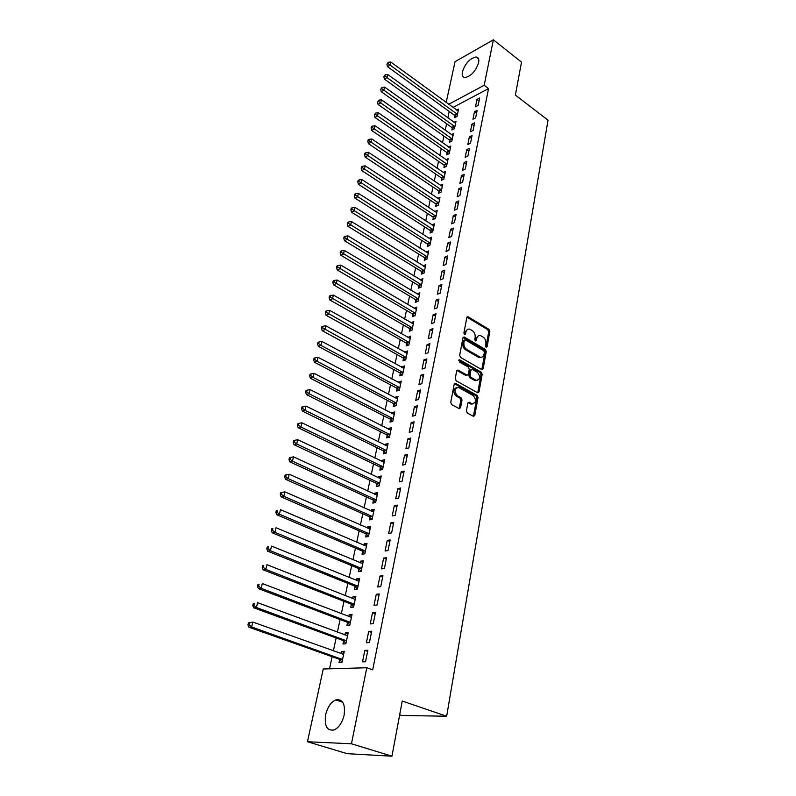 <?xml version="1.0" encoding="UTF-8"?>
<svg xmlns="http://www.w3.org/2000/svg" width="796" height="796" viewBox="0 0 796 796"><rect width="100%" height="100%" fill="white"/><g stroke="black" fill="none" stroke-linecap="round" stroke-linejoin="round"><path stroke-width="1.19" d="M486.137 347.275L487.122 346.728L489.848 331.464L488.973 329.355L467.958 316.728L466.814 317.594L463.889 333.007L464.705 334.599L465.541 333.982L465.919 331.972C466.496 329.703 467.74 328.768 469.68 329.166L472.287 330.589C474.486 332.211 475.441 334.499 475.152 337.444L474.774 339.434L475.401 340.937L476.406 340.399L476.774 338.4C477.331 336.131 478.565 335.206 480.476 335.604L483.033 336.997C485.212 338.599 486.157 340.867 485.868 343.792L485.51 345.782L486.137 347.275M487.122 346.728L485.958 347.086L488.694 331.832L487.819 329.723L466.963 317.166M464.376 334.4L464.764 332.35L465.919 331.972M475.232 340.807L475.61 338.768L476.774 338.4M325.654 714.708C327.544 707.127 330.907 702.191 335.713 699.913C342.648 698.749 345.454 703.793 344.131 715.037C342.28 722.609 338.957 727.584 334.161 729.942C327.047 731.126 324.211 726.052 325.654 714.708M462.406 71.769C465.371 63.252 469.929 58.337 476.078 56.994C478.396 57.302 479.242 59.212 478.625 62.715C475.68 71.232 471.132 76.187 464.983 77.56C462.605 77.262 461.75 75.331 462.406 71.769M466.416 410.875L467.332 413.054L473.471 416.378L474.814 415.432L478.018 397.532L477.112 395.373L455.67 383.453L454.168 384.299L450.745 402.378L451.67 404.587L459.212 408.656L460.576 407.711L462.018 399.98L461.093 397.791L457.451 395.791C453.869 391.194 454.237 388.408 458.536 387.433L473.113 395.473C476.625 400.05 476.257 402.806 472.018 403.751L469.152 402.219L467.819 403.154L466.416 410.875M366.787 667.745L351.464 743.782L307.455 741.743L323.246 668.998L366.787 667.745L372.697 669.844L488.545 88.575L484.197 85.272L448.675 104.296M446.188 102.475L455.043 61.68L493.361 39.8L521.519 62.138L515.37 95.082L548.036 120.176L446.655 716.241L402.249 701.037L391.95 756.2L351.464 743.782M493.361 39.8L484.197 85.272M481.739 369.603L483.162 368.797L486.256 351.553L485.371 349.424L464.177 336.987L462.974 337.862L459.67 355.285L460.585 357.454L481.739 369.603M482.177 374.329L479.023 391.901L477.749 392.826L456.168 380.796L455.252 378.607L456.695 370.986L457.989 370.07L467.073 375.175L468.346 374.259L469.272 369.264L468.366 367.095L459.332 361.941L459.73 359.852L481.281 372.19L482.177 374.329L481.003 374.667L477.849 392.219L479.023 391.901M399.682 714.798L401.681 715.465L446.655 716.241M371.712 631.218L368.707 631.407L366.399 642.75L369.404 642.591L371.712 631.218M343.613 640.989L342.986 643.994L345.852 643.845L348.2 632.721L345.335 632.9L344.887 634.979M379.244 593.965L376.269 594.264L374.02 605.298L377.005 605.04L379.244 593.965M351.364 604.453L350.738 607.378L353.593 607.119L355.872 596.294L353.026 596.572L352.638 598.423M386.587 557.707L383.632 558.105L381.443 568.851L384.408 568.483L386.587 557.707M358.897 568.861L358.3 571.707L361.135 571.359L363.354 560.812L360.528 561.19L360.18 562.822M393.741 522.405L390.796 522.892L388.667 533.36L391.612 532.902L393.741 522.405M366.25 534.186L365.663 536.962L368.478 536.524L370.647 526.246L367.832 526.713L367.533 528.136M400.696 488.018L397.771 488.595L395.702 498.793L398.627 498.236L400.696 488.018M373.404 500.395L372.836 503.092L375.642 502.565L377.752 492.545L374.956 493.102L374.687 494.336M407.482 454.506L404.577 455.163L402.557 465.103L405.462 464.466L407.482 454.506M380.389 467.441L379.831 470.078L382.617 469.471L384.677 459.7L381.891 460.337L381.672 461.381M414.099 421.84L411.214 422.586L409.234 432.268L412.129 431.551L414.099 421.84M387.194 435.303L386.647 437.88L389.423 437.193L391.433 427.661L388.667 428.377L388.478 429.243M420.547 389.99L417.681 390.806L415.751 400.259L418.626 399.463L420.547 389.99M393.841 403.96L393.304 406.467L396.06 405.701L398.02 396.408L395.274 397.194L395.124 397.891M426.835 358.926L423.979 359.822L422.109 369.036L424.965 368.17L426.835 358.926M400.318 373.364L399.801 375.811L402.537 374.976L404.448 365.911L401.602 367.294M432.964 328.619L430.139 329.574L428.308 338.569L431.143 337.633L432.964 328.619M406.647 343.504L406.139 345.892L408.865 344.996L410.726 336.131L407.93 337.434M438.954 299.047L436.148 300.062L434.357 308.838L437.173 307.843L438.954 299.047M412.825 314.34L412.328 316.679L415.034 315.714L416.855 307.067L414.109 308.271M444.805 270.162L442.009 271.247L440.268 279.824L443.064 278.759L444.805 270.162M418.855 285.863L418.378 288.142L421.064 287.117L422.845 278.67L420.149 279.794M450.516 241.964L447.74 243.108L446.029 251.476L448.815 250.362L450.516 241.964M424.756 258.033L424.288 260.262L426.954 259.188L428.696 250.929L426.079 252.004M456.088 214.422L453.332 215.616L451.67 223.795L454.426 222.621L456.088 214.422M430.517 230.84L430.059 233.019L432.706 231.885L434.407 223.815L431.939 224.89M461.541 187.518L458.795 188.761L457.173 196.751L459.919 195.518L461.541 187.518M436.148 204.264L435.701 206.393L438.337 205.209L439.999 197.318L437.661 198.383M466.864 161.21L464.138 162.513L462.556 170.324L465.272 169.041L466.864 161.21M441.651 178.274L441.213 180.354L443.84 179.12L445.462 171.409L443.253 172.463M472.068 135.499L469.361 136.842L467.809 144.484L470.516 143.151L472.068 135.499M447.044 152.852L446.606 154.892L449.213 153.618L450.805 146.066L448.705 147.111M477.152 110.365L474.476 111.748L472.953 119.221L475.64 117.848L477.152 110.365M452.307 127.997L451.889 129.987L454.476 128.663L456.028 121.281L454.028 122.315M488.545 88.575L452.994 107.45M449.233 111.47L447.859 117.868M446.606 123.718L445.203 130.245M443.939 136.106L442.516 142.763M441.253 148.623L439.8 155.419M438.536 161.29L437.044 168.215M435.79 174.085L434.268 181.16M433.004 187.03L431.452 194.244M430.188 200.124L428.616 207.487M427.353 213.368L425.731 220.87M424.477 226.761L422.825 234.412M421.562 240.302L419.88 248.113M418.616 254.004L416.905 261.974M415.641 267.864L413.89 276.003M412.626 281.884L410.845 290.182M409.582 296.072L407.761 304.54M406.497 310.43L404.647 319.067M403.383 324.957L401.483 333.773M400.219 339.653L398.289 348.648M397.025 354.538L395.055 363.702M393.791 369.593L391.781 378.946M390.518 384.836L388.468 394.378M387.204 400.259L385.115 410M383.851 415.88L381.712 425.82M380.448 431.691L378.269 441.83M377.015 447.7L374.787 458.048M373.533 463.919L371.264 474.466M370.001 480.336L367.692 491.102M366.429 496.953L364.07 507.947M362.817 513.798L360.409 525.012M359.155 530.852L356.698 542.295M355.444 548.126L352.936 559.807M351.683 565.628L349.126 577.548M347.872 583.368L345.265 595.527M344.011 601.328L341.345 613.746M340.101 619.537L337.385 632.203M336.141 637.994L333.365 650.919M332.121 656.69L329.514 668.809M454.894 115.768L454.476 117.738L457.063 116.385L458.605 109.092L456.655 110.117M479.66 97.998L476.983 99.41L475.481 106.793L478.157 105.4L479.66 97.998M449.69 140.355L449.262 142.375L451.859 141.071L453.431 133.609L451.382 134.643M474.625 122.863L471.928 124.226L470.396 131.778L473.093 130.425L474.625 122.863M444.357 165.498L443.929 167.558L446.536 166.294L448.148 158.673L445.989 159.717M469.481 148.285L466.764 149.608L465.192 157.329L467.909 156.026L469.481 148.285M438.914 191.199L438.467 193.299L441.103 192.095L442.745 184.294L440.477 185.349M464.217 174.284L461.481 175.558L459.879 183.458L462.615 182.204L464.217 174.284M433.352 217.477L432.895 219.626L435.541 218.472L437.223 210.492L434.825 211.557M458.824 200.891L456.078 202.114L454.436 210.194L457.193 208.99L458.824 200.891M427.651 244.362L427.183 246.561L429.85 245.457L431.571 237.298L429.024 238.372M453.312 228.114L450.546 229.288L448.864 237.556L451.64 236.412L453.312 228.114M421.82 271.864L421.343 274.123L424.029 273.068L425.79 264.72L423.104 265.804M447.67 255.984L444.894 257.098L443.163 265.565L445.959 264.471L447.67 255.984M415.86 300.012L415.373 302.321L418.069 301.336L419.87 292.779L417.144 293.953M441.899 284.52L439.094 285.565L437.332 294.241L440.138 293.217L441.899 284.52M409.751 328.838L409.253 331.196L411.97 330.26L413.811 321.514L411.044 322.768M435.979 313.743L433.163 314.728L431.352 323.614L434.178 322.649L435.979 313.743M403.502 358.339L402.995 360.757L405.721 359.892L407.612 350.936L404.786 352.27M429.92 343.683L427.084 344.608L425.223 353.713L428.069 352.807L429.92 343.683M397.095 388.567L396.577 391.045L399.323 390.249L401.254 381.065L398.388 382.498M423.711 374.369L420.845 375.215L418.955 384.548L421.81 383.722L423.711 374.369M390.538 419.532L390 422.079L392.766 421.353L394.746 411.94L391.99 412.686L391.821 413.462M417.343 405.821L414.467 406.597L412.517 416.169L415.403 415.403L417.343 405.821M383.811 451.272L383.264 453.879L386.04 453.232L388.08 443.581L385.304 444.258L385.095 445.213M410.816 438.069L407.91 438.775L405.92 448.586L408.816 447.909L410.816 438.069M376.916 483.809L376.359 486.485L379.145 485.908L381.234 476.018L378.448 476.615L378.2 477.749M404.109 471.152L401.194 471.769L399.154 481.839L402.07 481.242L404.109 471.152M369.851 517.181L369.274 519.917L372.08 519.43L374.22 509.291L371.414 509.798L371.135 511.132M397.244 505.102L394.309 505.629L392.209 515.957L395.144 515.45L397.244 505.102M362.598 551.409L362.001 554.225L364.827 553.827L367.026 543.419L364.2 543.837L363.881 545.369M390.189 539.937L387.234 540.385L385.075 550.991L388.03 550.573L390.189 539.937M355.155 586.543L354.548 589.428L357.384 589.12L359.643 578.433L356.797 578.772L356.429 580.513M382.946 575.717L379.971 576.065L377.752 586.95L380.737 586.642L382.946 575.717M347.514 622.601L346.887 625.557L349.752 625.357L352.061 614.383L349.205 614.621L348.787 616.582M375.503 612.462L372.518 612.711L370.24 623.895L373.234 623.686L375.503 612.462M339.673 659.635L339.026 662.67L341.902 662.57L344.28 651.307L341.404 651.436L340.937 653.635M367.861 650.223L364.847 650.362L362.508 661.854L365.523 661.755L367.861 650.223M391.95 756.2L347.235 753.683L307.455 741.743M476.983 99.41L479.063 100.963M474.476 111.748L476.565 113.291M471.928 124.226L474.038 125.758M469.361 136.842L471.481 138.375M466.764 149.608L468.904 151.121M464.138 162.513L466.297 164.016M461.481 175.558L463.65 177.06M458.795 188.761L460.983 190.244M456.078 202.114L458.277 203.587M453.332 215.616L455.551 217.089M450.546 229.288L452.785 230.74M447.74 243.108L449.989 244.551M423.114 265.784L424.875 266.879M444.894 257.098L447.163 258.531M420.159 279.704L422.149 280.918M442.009 271.247L444.297 272.67M417.184 293.794L419.323 295.077M439.094 285.565L441.402 286.978M414.159 308.042L416.378 309.345M436.148 300.062L438.467 301.455M411.104 322.46L413.343 323.753M433.163 314.728L435.502 316.111M408.01 337.056L410.268 338.33M430.139 329.574L432.497 330.947M404.885 351.822L407.154 353.086M427.084 344.608L429.462 345.962M401.721 366.757L404.01 368.011M423.979 359.822L426.377 361.155M398.517 381.881L400.826 383.125M420.845 375.215L423.263 376.548M395.274 397.194L397.602 398.418M417.681 390.806L420.109 392.12M391.99 412.686L394.338 413.9M414.467 406.597L416.925 407.89M388.667 428.377L391.025 429.571M411.214 422.586L413.691 423.86M385.304 444.258L387.682 445.432M407.91 438.775L410.418 440.039M381.891 460.337L384.299 461.501M404.577 455.163L407.094 456.416M378.448 476.615L380.866 477.759M401.194 471.769L403.741 473.003M374.956 493.102L377.394 494.236M397.771 488.595L400.338 489.799M371.414 509.798L373.881 510.913M394.309 505.629L396.896 506.823M367.832 526.713L370.319 527.808M390.796 522.892L393.403 524.067M364.2 543.837L366.707 544.912M387.234 540.385L389.861 541.529M360.528 561.19L363.056 562.245M383.632 558.105L386.279 559.23M356.797 578.772L359.354 579.806M379.971 576.065L382.647 577.17M353.026 596.572L355.603 597.587M376.269 594.264L378.966 595.348M349.205 614.621L351.802 615.616M372.518 612.711L375.244 613.776M345.335 632.9L347.952 633.875M368.707 631.407L371.463 632.442M341.404 651.436L344.051 652.382M364.847 650.362L367.623 651.377M478.326 335.852L475.61 338.768M467.471 329.435L464.764 332.35M481.809 369.642L485.092 351.902L484.207 349.782L463.143 337.405M484.356 352.2L483.739 350.718L465.342 339.912L464.317 340.449L463.919 342.579C463.61 345.564 464.575 347.872 466.814 349.484L480.157 357.155C482.137 357.603 483.411 356.658 483.978 354.32L484.356 352.2M464.496 340.041L463.163 340.817L464.317 340.449M481.192 357.305L478.277 357.185L465.65 349.842C463.411 348.23 462.446 345.932 462.755 342.947L463.163 340.817M477.64 392.776L477.849 392.219M466.973 375.125L465.72 375.423L456.904 370.448M458.725 360.299L480.107 372.528L481.281 372.19M475.819 380.14L476.316 380.359C480.406 379.364 480.724 376.637 477.262 372.18L472.167 369.294L470.924 370.2L470.008 375.195L470.914 377.354L475.819 380.14L474.655 380.458L477.142 380.508M471.192 369.583L469.759 370.538L470.924 370.2M474.655 380.458L469.74 377.692L468.834 375.533L469.759 370.538M481.003 374.667L480.107 372.528M472.904 403.93L470.844 404.06L468.058 402.567M456.426 387.592C452.964 389.503 452.914 392.338 456.277 396.11L457.451 395.791M459.153 408.627L460.834 400.288L459.919 398.109L456.277 396.11M473.381 416.338L476.844 397.841L475.938 395.692L454.397 383.732M458.188 111.052L390.766 62.018L390 65.113L387.473 66.645L454.367 115.191L455.859 117.012M387.941 63.531L388.239 62.287L386.926 64.138L387.941 63.531L457.481 114.415M388.239 62.287L390.766 62.018M387.473 66.645L386.926 64.138M455.611 123.271L387.692 74.476L386.926 77.61L384.388 79.122L451.77 127.43L453.292 129.27M384.846 76.018L385.155 74.754L383.831 76.615L384.846 76.018L454.894 126.663M385.155 74.754L387.692 74.476M384.388 79.122L383.831 76.615M453.014 135.619L384.587 87.082L383.811 90.256L381.264 91.739L449.153 139.788L450.695 141.648M381.722 88.645L382.04 87.371L380.707 89.242L381.722 88.645L452.287 139.051M382.04 87.371L384.587 87.082M381.264 91.739L380.707 89.242M450.377 148.096L381.453 99.828L380.657 103.042L378.11 104.505L446.496 152.285L448.068 154.175M378.558 101.42L378.876 100.137L377.543 102.007L378.558 101.42L449.64 151.578M378.876 100.137L381.453 99.828M378.11 104.505L377.543 102.007M447.72 160.722L378.269 112.733L377.473 115.977L374.916 117.41L443.82 164.931L445.422 166.842M375.364 114.345L375.682 113.042L374.339 114.922L375.364 114.345L446.974 164.235M375.682 113.042L378.269 112.733M374.916 117.41L374.339 114.922M445.024 173.488L375.055 125.778L374.249 129.061L371.682 130.474L441.103 177.707L442.735 179.637M372.13 127.42L372.458 126.096L371.434 126.663L371.105 127.977L372.13 127.42L444.277 177.04M372.458 126.096L375.055 125.778M371.682 130.474L371.105 127.977M442.307 186.393L371.812 138.982L370.986 142.305L368.419 143.688L438.367 190.632L440.029 192.582M368.856 140.643L369.185 139.31L368.16 139.867L367.832 141.2L368.856 140.643L441.541 189.985M369.185 139.31L371.812 138.982M368.419 143.688L367.832 141.2M439.551 199.438L368.518 152.334L367.692 155.698L365.115 157.061L435.591 203.696L437.283 205.676M365.543 154.026L365.881 152.683L364.847 153.23L364.518 154.573L365.543 154.026L438.785 203.07M365.881 152.683L368.518 152.334M365.115 157.061L364.518 154.573M436.765 212.641L365.185 165.847L364.349 169.249L361.772 170.583L432.785 216.91L434.517 218.92M362.2 167.568L362.528 166.205L361.503 166.742L361.165 168.105L362.2 167.568L435.999 216.313M362.528 166.205L365.185 165.847M361.772 170.583L361.165 168.105M433.949 225.994L361.822 179.528L360.976 182.971L358.379 184.274L429.949 230.283L431.711 232.313M358.807 181.269L359.145 179.886L358.11 180.413L357.772 181.796L358.807 181.269L433.173 229.706M359.145 179.886L361.822 179.528M358.379 184.274L357.772 181.796M431.104 239.496L358.409 193.358L357.553 196.851L354.956 198.124L427.084 243.795L428.875 245.864M355.374 195.129L355.722 193.736L354.678 194.254L354.339 195.647L355.374 195.129L430.318 243.248M355.722 193.736L358.409 193.358M354.956 198.124L354.339 195.647M428.228 253.148L354.966 207.368L354.091 210.89L351.494 212.144L424.178 257.476L426.009 259.566M351.902 209.169L352.25 207.756L351.215 208.263L350.867 209.666L351.902 209.169L427.422 256.949M352.25 207.756L354.966 207.368M351.494 212.144L350.867 209.666M425.313 266.968L351.474 221.537L350.588 225.109L347.981 226.333L421.253 271.307L423.114 273.426M348.389 223.368L348.738 221.945L347.703 222.432L347.345 223.865L348.389 223.368L424.507 270.809M348.738 221.945L351.474 221.537M347.981 226.333L347.345 223.865M422.368 280.938L347.942 235.885L347.046 239.506L344.429 240.7L418.278 285.296L420.189 287.455M344.827 237.745L345.185 236.303L344.141 236.78L343.782 238.223L344.827 237.745L421.552 284.829M345.185 236.303L347.942 235.885M344.429 240.7L343.782 238.223M419.383 295.087L344.36 250.412L343.464 254.073L340.837 255.237L415.273 299.455L417.223 301.644M341.225 252.302L341.593 250.839L340.549 251.307L340.181 252.77L341.225 252.302L418.557 299.017M341.593 250.839L344.36 250.412M340.837 255.237L340.181 252.77M416.368 309.395L340.738 265.118L339.822 268.819L337.196 269.953L412.238 313.783L414.228 316.002M337.584 267.038L337.952 265.556L336.897 266.013L336.529 267.496L337.584 267.038L415.532 313.375M337.952 265.556L340.738 265.118M337.196 269.953L336.529 267.496M413.313 323.873L337.076 280.003L336.151 283.754L333.514 284.849L409.164 328.28L411.204 330.529M333.892 281.953L334.26 280.451L333.216 280.898L332.837 282.391L333.892 281.953L412.467 327.902M334.26 280.451L337.076 280.003M333.514 284.849L332.837 282.391M410.229 338.519L333.365 295.077L332.43 298.868L329.783 299.933L406.05 342.947L408.129 345.235M330.161 297.057L330.529 295.535L329.474 295.973L329.096 297.485L330.161 297.057L409.363 342.598M330.529 295.535L333.365 295.077M329.783 299.933L329.096 297.485M407.104 353.344L329.604 310.34L328.658 314.181L326.002 315.206L402.895 357.792L405.035 360.11M326.37 312.35L326.748 310.818L325.693 311.226L325.315 312.768L326.37 312.35L406.229 357.474M326.748 310.818L329.604 310.34M326.002 315.206L325.315 312.768M403.94 368.349L325.793 325.793L324.838 329.683L322.181 330.678L399.711 372.817L401.9 375.175M322.539 327.843L322.927 326.28L321.863 326.688L321.475 328.241L322.539 327.843L403.055 372.528M322.927 326.28L325.793 325.793M322.181 330.678L321.475 328.241M400.736 383.533L321.942 341.444L320.967 345.384L318.31 346.34L396.488 388.02L398.726 390.418M318.659 343.524L319.047 341.952L317.982 342.34L317.594 343.912L318.659 343.524L320.967 345.384L399.841 387.761M319.047 341.952L321.942 341.444M318.31 346.34L317.594 343.912M397.493 398.905L318.032 357.295L317.057 361.294L314.38 362.21L393.224 403.413L395.512 405.851M314.728 359.414L315.126 357.812L314.062 358.19L313.664 359.782L314.728 359.414L317.057 361.294L396.587 403.194M315.126 357.812L318.032 357.295M314.38 362.21L313.664 359.782M394.209 414.467L314.082 373.354L313.087 377.394L310.41 378.279L389.921 418.985L392.269 421.482M310.748 375.503L311.146 373.891L310.082 374.249L309.674 375.861L310.748 375.503L313.087 377.394L393.304 418.805M311.146 373.891L314.082 373.354M310.41 378.279L309.674 375.861M390.896 430.228L310.072 389.622L309.067 393.721L306.38 394.557L386.567 434.765L388.985 437.303M306.709 391.811L307.117 390.169L306.052 390.508L305.644 392.149L306.709 391.811L309.067 393.721L389.97 434.616M307.117 390.169L310.072 389.622M306.38 394.557L305.644 392.149M387.533 446.178L306.012 406.099L304.997 410.248L302.301 411.044L383.184 450.735L385.662 453.312M302.629 408.328L303.037 406.666L301.963 406.985L301.555 408.647L302.629 408.328L304.997 410.248L386.587 450.616M303.037 406.666L306.012 406.099M302.301 411.044L301.555 408.647M384.12 462.327L301.903 422.785L300.868 426.994L298.172 427.76L379.752 466.904L382.299 469.54M298.49 425.054L298.908 423.373L297.823 423.681L297.415 425.363L298.49 425.054L300.868 426.994L383.175 466.824M298.908 423.373L301.903 422.785M298.172 427.76L297.415 425.363M380.677 478.685L297.734 439.71L296.689 443.969L293.993 444.685L376.279 483.272L378.906 485.968M294.291 442.009L294.719 440.307L293.634 440.596L293.217 442.297L294.291 442.009L296.689 443.969L379.712 483.232M294.719 440.307L297.734 439.71M293.993 444.685L293.217 442.297M377.185 495.241L293.515 456.844L292.45 461.173L289.744 461.839L372.827 499.888L375.463 502.604M290.043 459.192L290.47 457.461L289.386 457.74L288.958 459.461L290.043 459.192L292.45 461.173L376.21 499.858M290.47 457.461L293.515 456.844M289.744 461.839L288.958 459.461M373.642 512.017L289.237 474.217L288.162 478.595L285.446 479.222L369.195 516.644L371.981 519.45M285.734 476.605L286.162 474.854L285.087 475.113L284.65 476.864L285.734 476.605L288.162 478.595L372.657 516.694M286.162 474.854L289.237 474.217M285.446 479.222L284.65 476.864M370.06 529.002L284.898 491.829L283.804 496.266L281.087 496.843L365.593 533.658L368.458 536.524M281.366 494.256L281.804 492.475L280.719 492.714L280.282 494.485L281.366 494.256L283.804 496.266L369.065 533.738M281.804 492.475L284.898 491.829M281.087 496.843L280.282 494.485M366.439 546.215L280.5 509.669L279.396 514.176L276.67 514.704L361.931 550.882L364.847 553.767M276.938 512.146L277.386 510.345L276.302 510.554L275.854 512.355L276.938 512.146L279.396 514.176L365.424 551.011M276.302 510.554L277.386 510.345M276.67 514.704L275.854 512.355M362.757 563.648L276.053 527.758L274.928 532.325L272.202 532.803L358.23 568.334L361.165 571.21M272.451 530.275L272.909 528.454L271.814 528.653L271.366 530.474L272.451 530.275L274.928 532.325L361.732 568.503M271.814 528.653L272.909 528.454M272.202 532.803L271.366 530.474M359.036 581.309L271.535 546.106L270.391 550.723L267.655 551.16L354.479 586.015L357.434 588.891M267.904 548.663L268.361 546.812L267.267 546.991L266.809 548.832L267.904 548.663L270.391 550.723L358.001 586.234M267.267 546.991L268.361 546.812M267.655 551.16L266.809 548.832M354.737 599.219L266.949 564.702L265.794 569.389L263.058 569.767L350.678 603.935L353.663 606.791M263.297 567.299L263.755 565.429L262.66 565.578L262.202 567.458L263.297 567.299L265.794 569.389L354.21 604.194M262.66 565.578L263.755 565.429M263.058 569.767L262.202 567.458M351.434 617.338L262.312 583.548L261.138 588.304L258.392 588.632L346.827 622.084L349.832 624.94M351.464 617.208L350.678 617.308M258.62 586.204L259.088 584.304L257.994 584.433L257.516 586.334L258.62 586.204L261.138 588.304L350.369 622.392M257.994 584.433L259.088 584.304M258.392 588.632L257.516 586.334M347.563 635.715L257.596 602.672L256.411 607.497L253.665 607.766L342.927 640.472L345.962 643.327M347.613 635.497L346.628 635.626M253.874 605.368L254.352 603.438L253.257 603.557L252.78 605.477L253.874 605.368L256.411 607.497L346.489 640.83M253.257 603.557L254.352 603.438M253.665 607.766L252.78 605.477M343.643 654.332L252.82 622.064L251.616 626.959L248.859 627.168L338.967 659.118L342.031 661.964M343.703 654.023L342.519 654.193M249.068 624.81L249.546 622.85L248.451 622.94L247.964 624.9L249.068 624.81L251.616 626.959L342.549 659.526M248.451 622.94L252.82 622.064L249.546 622.85M248.859 627.168L247.964 624.9M464.386 334.35L465.541 333.982M475.242 340.768L476.406 340.399M467.103 317.246L468.257 316.858M487.819 329.723L488.973 329.355M488.694 331.832L489.848 331.464M463.272 337.464L464.426 337.096M484.207 349.782L485.371 349.424M485.092 351.902L486.256 351.553M481.998 369.135L483.162 368.797M462.755 342.947L463.919 342.579M465.65 349.842L466.814 349.484M478.277 357.185L479.441 356.837M457.013 370.498L458.178 370.16M465.72 375.423L466.884 375.085M458.795 360.14L459.73 359.852M468.834 375.533L470.008 375.195M469.74 377.692L470.914 377.354M468.118 402.597L469.292 402.288M470.466 403.88L471.64 403.582M459.919 398.109L461.093 397.791M460.834 400.288L462.018 399.98M459.401 408.02L460.576 407.711M454.496 383.781L455.67 383.453M475.938 395.692L477.112 395.373M476.844 397.841L478.018 397.532M473.63 415.721L474.814 415.432M454.367 115.191L456.954 113.848M454.755 115.579L457.332 114.226M451.77 127.43L454.367 126.096M452.158 127.808L454.755 126.474M449.153 139.788L451.75 138.484M449.541 140.166L452.138 138.862M446.496 152.285L449.103 151.001M446.894 152.673L449.501 151.389M443.82 164.931L446.427 163.668M444.218 165.309L446.825 164.046M441.103 177.707L443.73 176.473M441.501 178.085L444.128 176.851M438.367 190.632L440.994 189.418M438.765 191.01L441.392 189.796M435.591 203.696L438.228 202.502M435.999 204.075L438.636 202.881M432.785 216.91L435.432 215.746M433.193 217.288L435.84 216.124M429.949 230.283L432.606 229.139M430.367 230.651L433.014 229.517M427.084 243.795L429.75 242.68M427.502 244.173L430.158 243.059M424.178 257.476L426.855 256.392M424.596 257.844L427.273 256.76M421.253 271.307L423.93 270.252M421.671 271.675L424.348 270.62M418.278 285.296L420.965 284.272M418.706 285.674L421.392 284.64M415.273 299.455L417.97 298.46M415.701 299.823L418.397 298.828M412.238 313.783L414.935 312.818M412.666 314.151L415.373 313.186M409.164 328.28L411.87 327.345M409.592 328.649L412.308 327.713M406.05 342.947L408.766 342.041M406.487 343.315L409.204 342.409M402.895 357.792L405.632 356.916M403.343 358.15L406.069 357.285M399.711 372.817L402.448 371.971M400.159 373.175L402.895 372.339M396.488 388.02L399.234 387.214M396.935 388.378L399.682 387.572M393.224 403.413L395.97 402.637M393.672 403.771L396.428 403.005M389.921 418.985L392.677 418.258M390.368 419.343L393.134 418.616M386.567 434.765L389.334 434.069M387.025 435.113L389.801 434.427M383.184 450.735L385.96 450.078M383.642 451.083L386.418 450.427M379.752 466.904L382.538 466.287M380.219 467.252L383.005 466.635M376.279 483.272L379.075 482.694M376.747 483.62L379.543 483.053M372.757 499.858L375.563 499.321M373.234 500.206L376.03 499.669M369.195 516.644L372.011 516.156M369.672 516.992L372.488 516.505M365.593 533.658L368.409 533.201M366.07 533.997L368.886 533.549M361.931 550.882L364.757 550.474M362.419 551.23L365.245 550.822M358.23 568.334L361.066 567.976M358.717 568.672L361.553 568.314M354.479 586.015L357.324 585.707M354.976 586.353L357.812 586.045M350.678 603.935L353.533 603.667M351.175 604.263L354.031 604.005M346.827 622.084L349.683 621.865M347.325 622.412L350.19 622.203M342.927 640.472L345.792 640.312M343.434 640.81L346.3 640.641M338.967 659.118L341.842 659.008M339.484 659.446L342.36 659.337M335.713 699.913L342.738 702.231M476.078 56.994L478.565 58.914M467.053 317.037L467.958 316.728M463.212 337.295L464.177 336.987M478.993 357.504L480.157 357.155M456.954 370.369L457.989 370.07M465.909 375.503L467.073 375.175M458.874 360.001L459.581 359.782M475.142 380.687L476.316 380.359M468.118 402.497L469.152 402.219M470.844 404.06L472.018 403.751M454.446 383.672L455.501 383.374M376.309 483.291L379.105 482.714M372.827 499.888L375.632 499.351M369.294 516.694L372.11 516.206M365.722 533.728L368.548 533.27M362.1 550.971L364.936 550.563M358.439 568.443L361.275 568.085M354.717 586.145L357.563 585.836M350.956 604.074L353.812 603.816M347.136 622.253L350.001 622.034M343.275 640.671L346.141 640.501M339.355 659.327L342.23 659.217"/></g></svg>
